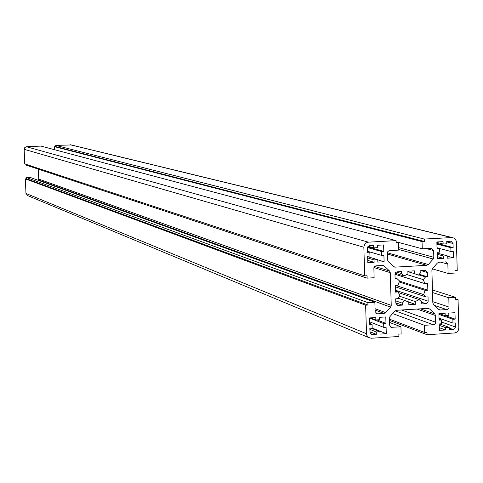 <?xml version="1.0" encoding="UTF-8"?>
<svg xmlns="http://www.w3.org/2000/svg" width="483" height="483" viewBox="0 0 483 483"><rect width="100%" height="100%" fill="white"/><g stroke="black" fill="none" stroke-linecap="round" stroke-linejoin="round"><path stroke-width="0.72" d="M454.974 312.7L448.779 313.081L448.852 315.459L445.175 315.689L445.109 313.304L438.902 313.684L439.089 320.12L441.39 319.981L441.498 323.791L439.198 323.936L439.385 330.372L445.586 329.98L445.513 327.601L449.19 327.371L449.256 329.75L453.41 329.478L454.757 328.706L455.372 327.251L455.264 322.94L452.976 323.079L452.867 319.269L455.161 319.13L454.974 312.7M367.823 262.674L374.114 262.317L374.035 259.914L377.76 259.703L377.833 262.106L384.112 261.75L383.919 255.259L381.594 255.392L381.473 251.54L383.798 251.414L383.605 244.917L377.32 245.261L377.392 247.67L373.667 247.876L373.594 245.473L369.374 245.72L368.01 246.487L367.382 247.954L367.503 252.319L369.833 252.192L369.954 256.044L367.623 256.177L367.823 262.674M398.91 336.5L398.837 334.109L401.15 333.964L400.932 326.792L391.369 327.323L389.515 325.107L389.316 318.357L389.944 316.625L394.84 311.088L396.458 310.291L427.956 308.377L429.604 308.975L434.778 313.878L435.503 315.52L435.69 322.511L435.237 323.761L433.975 324.679L424.485 325.331L424.69 332.485L426.996 332.34L427.063 334.725L454.914 332.944L456.821 332.123L458.216 330.535L458.85 327.957L458.053 299.623L455.759 299.762L455.692 297.377L448.81 297.788L449.027 307.623L448.447 308.818L447.101 309.585L439.904 309.989L438.721 309.41L433.553 304.507L432.828 302.859L431.893 270.269L432.514 268.536L437.393 263.03L438.999 262.233L445.815 261.871L447.856 264.123L448.115 273.444L455.01 273.046L454.944 270.655L457.238 270.522L456.399 241.591L455.759 239.743L454.044 238.083L451.708 237.558L424.285 239.067L424.352 241.464L422.045 241.591L422.251 248.787L431.548 248.286L433.631 250.55L433.825 257.3L433.197 259.027L428.318 264.539L426.706 265.33L395.166 267.135L393.5 266.525L388.278 261.575L387.547 259.914L387.348 252.869L387.807 251.613L389.081 250.695L398.644 250.103L398.433 242.895L396.108 243.021L396.036 240.619L367.835 242.2L365.903 243.015L364.478 244.615L363.844 247.218L364.725 275.865L367.056 275.733L367.134 278.136L374.12 277.731L373.872 267.817L374.458 266.616L375.822 265.849L382.995 265.457L384.305 266.055L389.527 271.005L390.258 272.666L391.242 305.371L390.614 307.103L385.712 312.64L384.094 313.443L377.549 313.841L377.042 313.817L375.152 311.583L374.868 302.231L367.889 302.648L367.961 305.051L365.631 305.19L366.519 333.741L366.899 335.486L368.547 337.496L371.312 338.239L398.91 336.5M426.151 296.997L423.621 294.6L425.161 290.349L427.847 290.192L427.654 283.497L424.968 283.654L423.186 279.597L425.571 276.91L427.461 276.795L427.334 272.49L425.318 270.239L420.802 270.468L420.862 272.43L418.477 275.123L414.414 273.632L414.336 270.842L407.857 271.217L407.942 274.006L403.975 275.962L401.433 273.553L401.373 271.585L396.948 271.857L395.589 272.623L394.967 274.09L395.088 278.679L396.99 278.57L399.532 280.979L397.992 285.236L395.287 285.393L395.492 292.106L398.191 291.949L399.978 296.007L397.594 298.705L395.692 298.82L395.819 303.131L397.738 305.365L402.375 305.135L402.315 303.173L404.706 300.474L408.769 301.953L408.853 304.743L415.32 304.35L415.235 301.567L419.196 299.605L421.725 302.002L421.78 303.964L426.924 303.415L428.125 301.718L428.041 296.882L426.151 296.997L395.329 286.811M386.291 333.699L386.098 327.239L383.78 327.383L383.659 323.55L385.983 323.405L385.784 316.939L379.517 317.325L379.59 319.722L375.877 319.951L375.804 317.554L369.525 317.935L369.724 324.413L372.049 324.268L372.17 328.102L369.839 328.247L369.966 332.322L371.795 334.538L376.317 334.327L376.239 331.93L379.958 331.7L380.03 334.091L386.291 333.699L372.164 328.042M436.849 241.971L437.03 248.443L439.337 248.31L439.445 252.144L437.139 252.271L437.326 258.731L443.545 258.381L443.472 255.99L447.155 255.779L447.222 258.176L453.428 257.819L453.247 251.365L450.947 251.498L450.838 247.67L453.139 247.544L453.024 243.474L450.929 241.21L446.751 241.428L446.817 243.818L443.134 244.024L443.068 241.633L436.849 241.971M374.868 302.231L30.175 177.4L26.529 177.575L26.577 178.801L25.364 178.861L25.961 193.429L27.881 195.706L368.553 337.496M38.362 169.171L38.767 179.09L38.157 180.292M25.985 164.317L26.016 165.077L367.134 278.136M396.036 240.619L40.958 146.089L26.487 146.747L24.79 147.544L24.15 149.313L24.748 163.912L364.725 275.865M71.218 144.948L55.756 145.413L55.805 146.633L54.597 146.693L54.718 149.754M400.932 326.792L389.437 322.39M424.485 325.331L392.637 313.582M424.69 332.485L389.334 319.106M427.063 334.725L389.376 320.398M458.053 299.623L455.735 298.88M455.692 297.377L432.46 289.975M448.81 297.788L432.533 292.553M448.115 273.444L432.285 268.838M424.285 239.067L55.756 145.413M424.352 241.464L55.805 146.633M422.045 241.591L54.597 146.693M422.251 248.787L396.072 241.772M398.433 242.895L396.09 242.267M367.889 302.648L26.529 177.575M367.961 305.051L26.577 178.801M365.631 305.19L25.364 178.861M423.621 294.6L395.559 285.381M425.161 290.349L399.055 281.939M427.847 290.192L399.471 281.088M424.968 283.654L394.955 274.253M423.186 279.597L406.626 274.489M425.571 276.91L418.737 274.833M427.461 276.795L419.208 274.296M414.414 273.632L407.869 271.645M403.975 275.962L395.191 273.227M401.433 273.553L396.44 272.007M396.99 278.57L395.064 277.954M398.191 291.949L395.456 291.032M402.375 305.135L395.812 302.823M402.315 303.173L395.752 300.873M404.706 300.474L398.052 298.18M408.769 301.953L405.092 300.686M415.32 304.35L408.775 302.092M415.235 301.567L399.743 296.272M419.196 299.605L398.378 292.589M374.114 262.317L367.75 260.373M374.035 259.914L367.678 257.988M377.76 259.703L367.635 256.66M384.112 261.75L377.766 259.842M381.594 255.392L367.472 251.263M381.473 251.54L367.46 247.519M383.798 251.414L367.756 246.825M373.667 247.876L368.179 246.312M369.833 252.192L367.478 251.504M383.78 327.383L369.646 321.829M383.659 323.55L369.531 318.074M385.983 323.405L376.873 319.891M375.877 319.951L370.515 317.874M372.049 324.268L369.688 323.338M376.317 334.327L369.948 331.736M376.239 331.93L369.875 329.364M379.958 331.7L371.155 328.168M455.161 319.13L445.223 315.683M445.175 315.689L439.325 313.66M441.39 319.981L439.059 319.154M445.586 329.98L439.307 327.691M445.513 327.601L439.24 325.331M449.19 327.371L439.578 323.912M452.976 323.079L439.035 318.164M452.867 319.269L438.926 314.421M439.337 248.31L437.012 247.707M443.545 258.381L437.266 256.672M443.472 255.99L437.2 254.299M447.155 255.779L437.163 253.104M453.428 257.819L447.167 256.141M450.947 251.498L439.343 248.461M450.838 247.67L436.91 244.096M453.139 247.544L436.886 243.39M443.134 244.024L436.861 242.43M391.906 327.353L390.173 326.683M429.604 308.975L427.878 308.377M434.778 313.878L420.337 308.836M435.503 315.52L417.022 309.042M435.696 322.246L401.578 309.977M433.462 324.769L395.124 310.817M449.075 307.091L432.798 301.658M446.841 309.615L434.561 305.461M440.369 310.008L438.787 309.47M447.856 264.123L440.719 262.136M451.708 237.558L70.162 144.755M433.631 250.55L426.175 248.564M433.825 257.3L398.572 247.604M433.197 259.027L398.626 249.439M428.318 264.539L387.354 252.802M426.706 265.33L387.372 253.998M395.166 267.135L393.699 266.694M368.36 242.14L26.487 146.747M363.844 247.218L24.15 149.313M384.305 266.055L382.361 265.463M389.527 271.005L374.687 266.393M390.258 272.666L373.939 267.558M391.242 305.371L38.767 179.09M390.614 307.103L38.447 179.972M385.712 312.64L375.068 308.685M384.094 313.443L375.11 310.086M377.549 313.841L375.84 313.195M366.519 333.741L25.961 193.429M427.334 272.49L420.808 270.546M398.209 305.389L396.573 304.809M425.934 303.71L421.731 302.286M428.167 301.181L395.432 290.211M372.363 334.574L370.564 333.838M453.157 329.509L449.208 328.084M455.378 326.985L441.444 322.016M453.024 243.474L446.763 241.905M391.369 327.323L390.59 327.021M439.904 309.989L439.168 309.736M452.221 237.558L70.433 144.755M394.804 267.129L394.001 266.882M377.042 313.817L376.239 313.509M397.738 305.365L396.954 305.087M371.795 334.538L370.998 334.212"/></g></svg>
